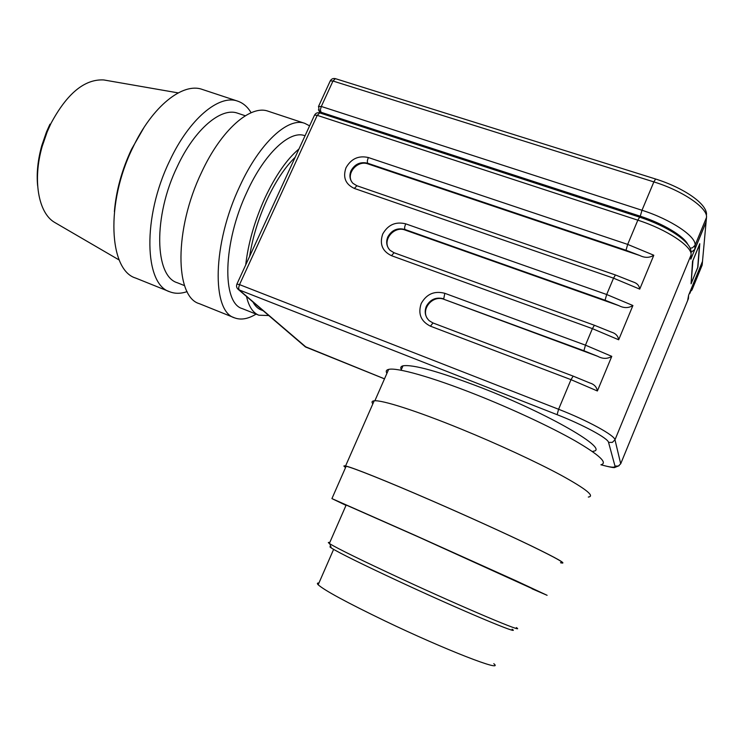 <?xml version="1.0" encoding="UTF-8"?>
<svg xmlns="http://www.w3.org/2000/svg" width="744" height="744" viewBox="0 0 744 744"><rect width="100%" height="100%" fill="white"/><g stroke="black" fill="none" stroke-linecap="round" stroke-linejoin="round"><path stroke-width="1.12" d="M401.332 369.591C400.226 367.648 400.774 366.392 402.988 365.816C413.004 364.216 439.304 371.582 481.898 387.912C549.602 414.194 610.443 449.813 593.098 451.255M372.995 403.518L374.018 401.183M386.917 373.349C385.652 371.265 386.229 369.945 388.647 369.396C396.599 367.266 431.529 376.966 476.067 394.646C512.011 408.884 550.644 426.907 575.01 440.764C599.441 455.002 608.071 463.01 600.901 464.777C609.894 467.148 614.525 468.032 614.823 467.446L619.092 465.698M345.588 467.492C343.365 466.023 343.356 465.53 345.56 466.004C352.107 467.297 385.997 480.801 430.674 500.21C466.73 515.862 506.208 533.792 531.718 546.096C557.386 558.577 567.207 564.175 561.181 562.901L560.53 562.743M372.837 403.871C371.433 402.067 371.879 401.044 374.186 400.811C381.7 399.788 416.417 410.753 461.159 429.065C497.28 443.805 536.34 461.875 561.171 475.277C586.095 489.003 595.144 496.257 588.309 497.048M346.007 505.362L331.926 498.601L415.663 535.606L516.652 581.064L547.11 595.312L531.969 588.755M345.635 467.39C343.951 466.2 344.119 465.828 346.127 466.256C352.647 467.558 386.359 480.987 430.795 500.294C466.655 515.852 505.901 533.681 531.272 545.919C556.8 558.326 566.565 563.896 560.576 562.631M329.722 542.627C327.992 542.171 327.862 542.45 329.35 543.464L329.722 543.715C337.618 548.588 361.426 560.251 401.137 578.702C464.805 608.22 527.729 634.734 516.336 627.583M346.099 505.167C344.509 504.395 344.537 504.348 346.165 505.018L418.918 537.168L532.053 588.56M330.848 546.719C329.49 546.449 329.648 546.868 331.322 547.984C339.032 552.848 362.077 564.222 400.458 582.106C461.931 610.684 522.874 636.222 512.105 629.229M318.934 583.026C317.167 582.896 316.916 583.473 318.172 584.765C324.458 590.392 346.62 602.408 384.676 620.794C445.024 649.791 505.26 673.088 493.793 663.685M691.241 252.235L694.784 249.407L706.084 221.935L706.307 219.527M678.398 235.829C668.865 228.529 656.171 222.214 640.305 216.885L320.441 113.125M706.289 219.75L702.699 259.172M187.116 291.62C180.857 293.768 175.091 293.834 169.818 291.797L135.687 278.07C109.07 270.332 105.323 203.335 132.813 147.638C152.297 106.169 182.903 82.165 202.303 89.438L237.634 101.128C243.111 102.979 247.613 106.848 251.119 112.735M114.39 211.603C116.12 190.743 121.83 169.976 131.511 149.302L143.871 127.717M169.818 291.797C144.401 284.589 142.113 217.36 169.678 160.853C189.255 118.798 219.164 94.144 237.634 101.128M184.577 285.64L177.323 282.748C154.706 276.331 152.957 216.541 177.332 166.47C194.686 129.093 221.247 106.95 237.671 113.209L245.306 115.766M256.085 314.108C248.115 318.971 240.972 320.227 234.639 317.874L199.318 303.664C174.961 296.93 173.975 229.496 201.605 172.292C221.256 129.744 250.542 104.504 268.175 111.228L304.761 123.337L309.606 125.848M234.639 317.874C211.584 311.717 212.207 244.069 239.893 186.009C259.637 142.857 288.142 116.929 304.761 123.337M268.77 315.53L258.866 315.214L242.321 308.63C221.833 303.143 222.67 242.99 247.157 191.552C264.659 153.208 289.955 129.93 304.724 135.659L305.049 135.761M245.706 264.938C248.236 243.083 254.662 220.754 264.957 197.951C275.522 175.51 286.868 159.179 298.995 148.94M249.631 256.382C252.551 237.671 258.28 218.903 266.826 200.071C275.522 181.471 284.971 167.205 295.154 157.291M55.958 223.181L54.405 222.27C38.428 212.896 32.383 180.039 42.259 146.168L47.179 131.883L50.871 123.616C66.96 93.511 84.584 78.957 103.742 79.943L105.853 80.305M49.96 124.192L46.454 132.023L41.794 145.573C37.804 159.932 36.419 173.343 37.637 185.805M263.171 310.741L261.144 309.932C257.833 308.639 255.09 305.979 252.904 301.943M258.866 315.214C252.96 312.871 248.84 306.621 246.506 296.465M702.503 261.367L688.628 295.201L687.623 300.567M690.981 256.513L690.823 259.2L706.065 222.149M691.074 283.799L692.543 261.358L699.788 243.734L697.909 267.133L691.074 283.799M588.764 382.518L589.676 382.909C594.121 384.239 596.688 386.927 597.386 390.981L611.773 356.357C607.467 359.017 602.817 359.017 597.823 356.357M632.261 281.585L633.06 281.93C637.004 283.139 639.226 285.538 639.728 289.128L653.809 255.248C649.531 257.917 644.89 258.019 639.877 255.545L367.945 163.903C357.659 159.867 345.886 173.268 351.931 182.141M610.629 331.778L611.503 332.149C615.688 333.424 618.078 335.963 618.673 339.776L632.912 305.524C628.615 308.193 623.965 308.248 618.962 305.682L405.127 230.054C394.367 225.646 382.295 239.642 388.861 248.915M427.614 318.953C420.397 309.272 432.785 294.55 444.084 299.367L597.823 356.348L583.901 350.75L585.463 345.16L444.81 293.303C434.375 290.597 426.507 294.019 421.188 303.552C417.812 313.838 420.899 321.38 430.451 326.188L571.001 379.663L573.14 376.111L432.98 322.961L430.451 326.188M702.68 259.349L702.485 261.553L691.911 287.193M692.962 260.353L691.167 282.385M691.539 282.506L697.695 267.505L699.537 244.525L693.017 260.372M690.106 248.236L692.478 247.817L695.063 245.269C696.524 236.592 670.772 219.35 641.988 210.264L321.306 106.466L318.451 106.597M321.157 112.921L320.385 109.74L321.306 106.466L332.987 81.022L335.386 78.65C333.173 78.139 331.471 78.883 330.262 80.873L332.987 81.022L653.864 181.908L655.594 179.006L335.386 78.65M318.386 109.861L320.673 112.149L640.268 216.206L641.988 210.264L653.864 181.908C682.667 190.715 708.186 208.274 706.484 217.527L706.084 221.935M330.094 81.245L318.609 106.253L319.139 111.181L320.366 113.107M611.773 356.357L585.463 345.16L592.382 328.634L594.409 325.268L394.041 252.746L390.126 250.365C386.555 246.543 385.773 242.079 387.782 236.973C391.642 230.129 397.296 227.608 404.745 229.422L404.634 227.171L405.657 223.823C395.585 221.387 387.94 224.79 382.714 234.053C379.366 244.004 382.295 251.221 391.502 255.694L592.382 328.634L618.673 339.776M405.127 230.054L404.745 229.422L605.067 300.232L606.686 294.503L613.53 278.163L639.728 289.128M394.041 252.746L391.502 255.694M356.878 185.74L352.944 183.34C349.736 179.722 349.094 175.519 351.029 170.729C354.823 164.071 360.319 161.56 367.517 163.187L367.331 160.844L368.308 157.523C358.562 155.329 351.131 158.732 346.007 167.735C342.677 177.37 345.467 184.27 354.349 188.437L613.53 278.163L615.446 274.964L356.878 185.74L354.349 188.437M367.945 163.903L367.517 163.187L626.002 250.254L627.685 244.404L637.831 220.168C666.615 229.347 692.45 246.487 691.083 254.95L690.823 259.2M237.587 288.784L239.112 289.89L557.116 414.687C583.147 424.805 608.127 438.356 608.555 442.392L614.981 466.06L618.357 466.07L620.71 463.772L614.981 439.797L691.083 254.95M608.555 442.392L612.349 442.382L614.981 439.797C614.674 435.314 587.258 420.351 558.595 409.265L239.522 284.617L236.899 284.096M557.116 414.687L558.595 409.265L571.001 379.663L597.386 390.981M306.379 347.402L239.112 289.89L238.629 287.835L239.522 284.617L317.232 115.348L319.725 112.893C317.483 112.353 315.754 113.088 314.535 115.106L317.232 115.348L637.831 220.168L639.635 217.155L319.725 112.893M433.157 323.101L429.195 320.692C425.168 316.637 424.201 311.866 426.293 306.389C430.218 299.339 436.04 296.819 443.75 298.818L444.81 293.303M444.084 299.367L583.901 350.75M620.71 463.772L688.414 298.642L688.563 296.205M653.809 255.248L627.685 244.404L368.308 157.523M632.912 305.524L606.686 294.503L405.657 223.823M384.509 378.836L304.975 346.527M314.377 115.45L236.973 283.938C236.108 286.115 236.564 287.956 238.331 289.472L305.431 346.927L384.499 378.863M614.981 466.06C615.158 467.911 610.508 467.474 601.022 464.758M626.002 250.254L639.877 255.545M605.067 300.232L618.971 305.672M702.355 262.939L701.285 267.254M640.268 216.206C662.699 223.377 683.996 236.146 687.828 244.478M702.485 261.553L702.159 265.115L691.976 289.965L689.883 292.132M694.784 249.407L695.063 245.269L706.484 217.527M691.976 289.965L692.208 286.617M401.053 370.242L402.988 365.816M374.874 400.774L388.647 369.396M345.56 466.004L374.186 400.811M331.926 498.601L346.127 466.256M329.35 543.464L346.165 505.018M331.322 547.984L329.722 543.715M318.172 584.765L333.61 549.388M103.742 79.943L178.188 92.898M41.794 145.573L42.259 146.168M46.454 132.023L47.179 131.883M54.405 222.27L119.235 260.037M589.676 382.918L573.14 376.111M691.027 251.649C690.953 241.549 667.238 226.167 639.635 217.155M633.051 281.939L615.446 274.964M611.494 332.168L594.409 325.268M706.521 214.477C706.856 203.568 683.29 187.683 655.594 179.006M689.149 293.927L690.348 292.69"/></g></svg>
